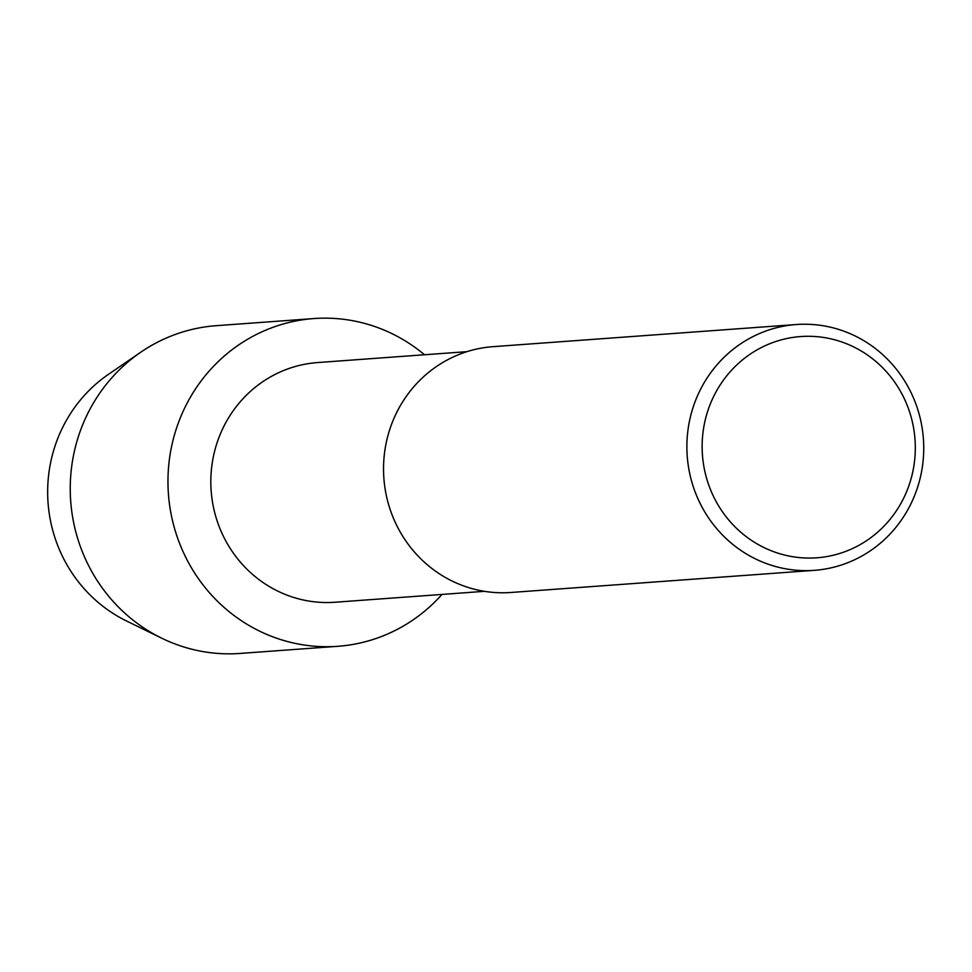 <?xml version="1.0" encoding="UTF-8"?>
<svg xmlns="http://www.w3.org/2000/svg" width="972" height="972" viewBox="0 0 972 972"><rect width="100%" height="100%" fill="white"/><g stroke="black" fill="none" stroke-linecap="round" stroke-linejoin="round"><path stroke-width="1.46" d="M484.469 591.328L335.036 602.239A120.151 115.437 -94.2 0 1 211.629 467.581A120.151 115.437 -94.2 0 1 317.577 362.568M169.055 462.162A164.317 157.865 -94.2 0 1 265.976 330.067A164.317 157.865 -94.2 0 1 424.509 354.756A164.317 157.865 -94.2 0 0 313.944 318.549A164.317 157.865 -94.2 0 0 169.055 462.162A164.317 157.865 -94.2 0 0 259.876 631.278A164.317 157.865 -94.2 0 0 442.005 594.427A164.317 157.865 -94.2 0 1 337.782 646.307A164.317 157.865 -94.2 0 1 169.055 462.162M814.281 570.345L510.932 592.483A123.237 118.402 -94.2 0 1 384.353 454.374A123.237 118.402 -94.2 0 1 493.023 346.664M687.702 432.236A123.237 118.402 -94.2 0 1 796.372 324.527A123.237 118.402 -94.2 0 1 923.4 438.846A123.237 118.402 -94.2 0 1 814.257 570.345A123.237 118.402 -94.2 0 1 687.702 432.236M702.878 433.5A110.905 106.556 -94.2 0 1 872.504 358.729A110.905 106.556 -94.2 0 1 850.779 549.326A110.905 106.556 -94.2 0 1 702.878 433.5M337.819 646.307L240.096 653.439A164.317 157.865 -94.2 0 1 161.656 638.167A164.317 157.865 -94.2 0 1 71.333 469.294A164.317 157.865 -94.2 0 1 140.746 352.216A164.317 157.865 -94.2 0 1 216.221 325.693M126.506 620.974A141.718 136.165 -94.2 0 1 48.6 475.32A141.718 136.165 -94.2 0 1 108.475 374.329L140.746 352.216M466.973 351.657L317.54 362.568M796.335 324.527L492.986 346.676M161.619 638.154L126.469 620.95M313.895 318.561L216.173 325.693"/></g></svg>
